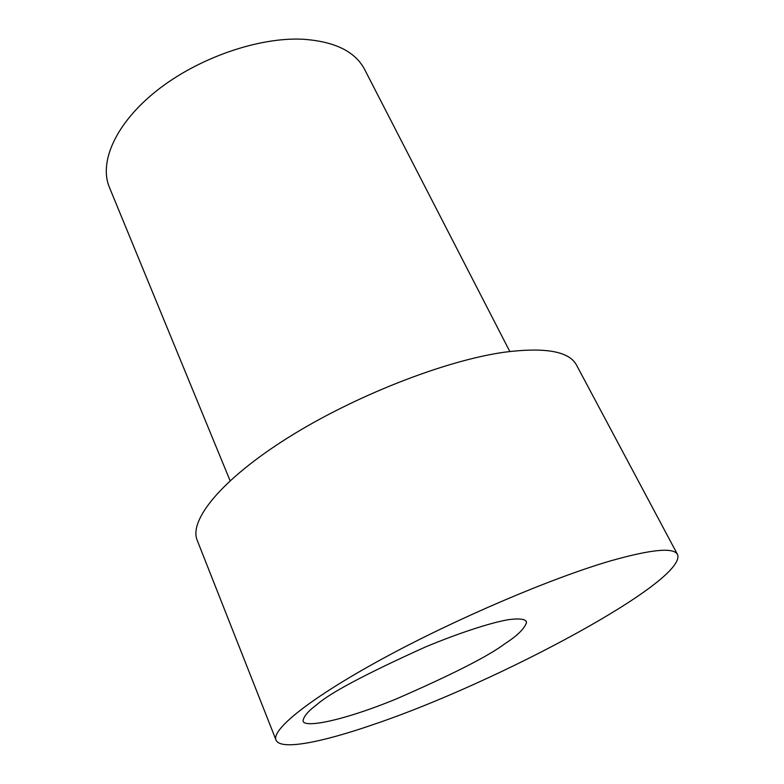 <?xml version="1.0" encoding="UTF-8"?>
<svg xmlns="http://www.w3.org/2000/svg" width="784" height="784" viewBox="0 0 784 784"><rect width="100%" height="100%" fill="white"/><g stroke="black" fill="none" stroke-linecap="round" stroke-linejoin="round"><path stroke-width="1.18" d="M230.094 480.719L109.397 187.327C98.706 161.984 115.865 123.039 156.878 90.581C197.803 58.153 257.887 37.211 302.242 39.2C334.307 41.248 355.093 51.313 364.599 69.404L509.806 351.477M276.027 740.067L197.225 540.343C188.719 520.292 221.284 479.671 287.669 437.903C353.878 396.175 444.665 360.65 504.053 352.251C545.076 346.989 569.223 351.261 576.514 365.089L677.543 554.543C687.646 580.63 497.928 682.403 374.585 724.112C321.567 742.536 280.309 750.651 276.027 740.067C271.235 729.659 310.366 697.956 383.347 658.295C456.141 618.694 551.985 577.867 611.001 560.756C651.612 549.29 673.789 547.212 677.543 554.543M505.298 643.448C517.156 635.824 524.222 628.905 526.495 622.712C526.564 619.154 520.547 618.145 508.463 619.664C490.343 622.761 458.366 633.247 425.428 646.986C365.932 673.848 329.77 693.046 316.922 704.581C309.219 710.245 304.702 715.194 303.369 719.438C299.155 729.218 339.893 722.152 396.469 698.867C452.642 674.358 488.922 655.894 505.298 643.448M526.035 620.987L526.495 622.712"/></g></svg>
